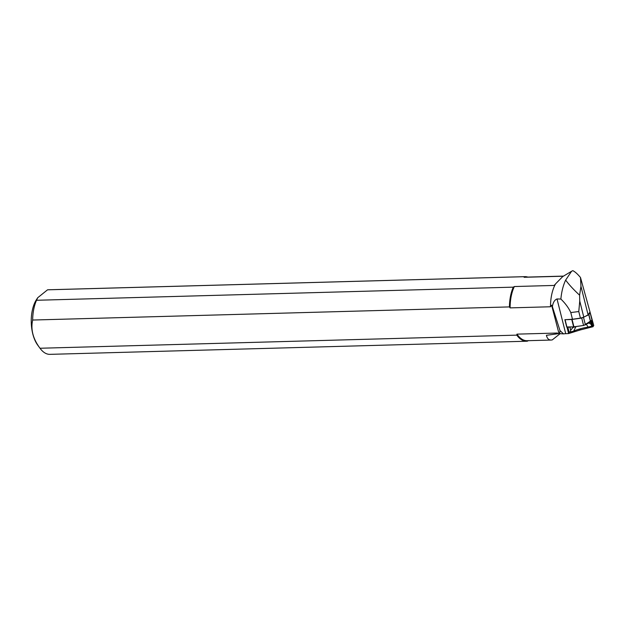 <?xml version="1.0" encoding="UTF-8"?>
<svg xmlns="http://www.w3.org/2000/svg" width="625" height="625" viewBox="0 0 625 625"><rect width="100%" height="100%" fill="white"/><g stroke="black" fill="none" stroke-linecap="round" stroke-linejoin="round"><path stroke-width="0.94" d="M559.961 333.797L552.242 339.914L551.172 340.047C548.727 340.07 547.141 338.492 546.406 335.312L559 333.586L563.523 333.898A9.695 1.281 165.9 0 1 565.719 333.68L568.609 333.57L579.711 330.117A3.234 0.43 165.9 0 1 580.766 329.82L592.984 326.719L593.75 325.5L580.492 277.523L580.953 286.32L579.602 295.188L579.75 301.016L578.781 311.539L570.789 312.57C568.664 307.898 565.359 303.391 560.875 299.055L557.016 298.953C554.586 299.883 553.039 302.453 552.383 306.672L551.609 305.188L550.508 306.766A31.789 16.133 -91.6 0 1 555.539 283.906L562.648 276.633L571.586 271.266L565.656 280.086C569.039 284.703 573.688 289.742 579.602 295.188M568.406 327.086L567.891 327.32L569.109 332.172L573.609 331.211A10.016 1.328 165.9 0 1 588.273 327.094L585.922 323.875M590.805 321.992L591.719 326.125L591.203 324.477L589.008 323.031M578.781 311.539L580.43 318.117L583.797 317.172L588.102 314.867L589.469 312.695L590.141 312.68L592 320.078L590.633 322.164L591.203 324.477M591.516 320.859L592.984 326.719M588.102 314.867L580.953 286.32M583.797 317.172L579.75 301.016M568.609 333.57L567 327.141M571.766 319.492L581.719 318.07L588.781 314.766L590.633 322.164L583.57 325.469L573.617 326.891L571.766 319.492L564.875 319.703L572.469 319.266L570.789 312.57M571.586 271.266L572.805 270.648C575.039 271.734 577.594 274.023 580.492 277.523M559.617 333.781L559.992 330.586L563.523 333.898M560.875 299.055A39.312 19.953 -91.6 0 1 565.656 280.086M557.812 333.688A31.789 16.133 -91.6 0 1 557.352 333.031L558.195 333.711M550.508 306.766L510.117 307.883A31.789 16.133 -91.6 0 1 514.359 286.539L554.164 285.438L555.539 283.906M551.172 340.047L527.148 340.711A31.789 16.133 -91.6 0 1 516.961 334.141L557.352 333.031M528.438 340.57L527.359 341.188A32.297 16.391 -91.6 0 1 526.719 341.227A32.297 16.391 -91.6 0 1 516.773 335.133L516.961 334.141M510.117 307.883L509.43 306.914A32.297 16.391 -91.6 0 1 513.289 287.148L514.359 286.539M509.43 306.914L32.656 320.039A32.297 16.391 -91.6 0 1 36.523 300.273L513.289 287.148M526.719 341.227L49.953 354.352A32.297 16.391 -91.6 0 1 40.133 348.422A32.297 16.391 -91.6 0 1 40.008 348.25L516.773 335.133M40.133 348.422L37.773 345.219A28.258 14.344 -91.6 0 1 36.516 299.562L37.734 297.711L36.523 300.273M32.656 320.039C30.57 329.5 33.023 338.898 40.008 348.25M563.344 276.211L524.109 277.289L524.305 276.695L47.539 289.82L37.734 297.711M47.539 289.82A32.297 16.391 -91.6 0 1 48.18 289.781L524.945 276.656A32.297 16.391 -91.6 0 1 527.852 277.086M552.383 306.672L559.992 330.586M524.109 277.289A31.789 16.133 -91.6 0 1 525.398 277.148L563.523 276.102M524.305 276.695A32.297 16.391 -91.6 0 1 524.945 276.656M580.43 318.117L572.469 319.266M559 333.586L551.609 305.188M568.039 327.227L570.602 327.008M576.047 326.555A5.656 0.75 -14.1 0 0 575.922 326.688L573.609 331.211M575.891 326.578L572.859 327.547L572.703 326.922M569.914 327.242L570.664 330.25L572.859 327.547M570.664 330.25L570.164 332.18M588.273 327.094L591.719 326.125M573.617 326.891L566.734 327.102L564.875 319.703M588.781 314.766L590.141 312.703L591.992 320.102L583.898 325.414L573.469 326.898L566.898 326.969M569.133 333.383L567.562 327.117M579.711 330.117L579.445 329.055M580.766 329.82L580.5 328.758M592.328 326.859L591.023 321.648M557.016 298.953L565.719 333.68M588.898 314.672L590.758 322.07M583.562 317.547L585.422 324.953M572.062 319.461L573.922 326.859M583.57 325.469L581.719 318.07M565.094 319.742L566.945 327.141"/></g></svg>
